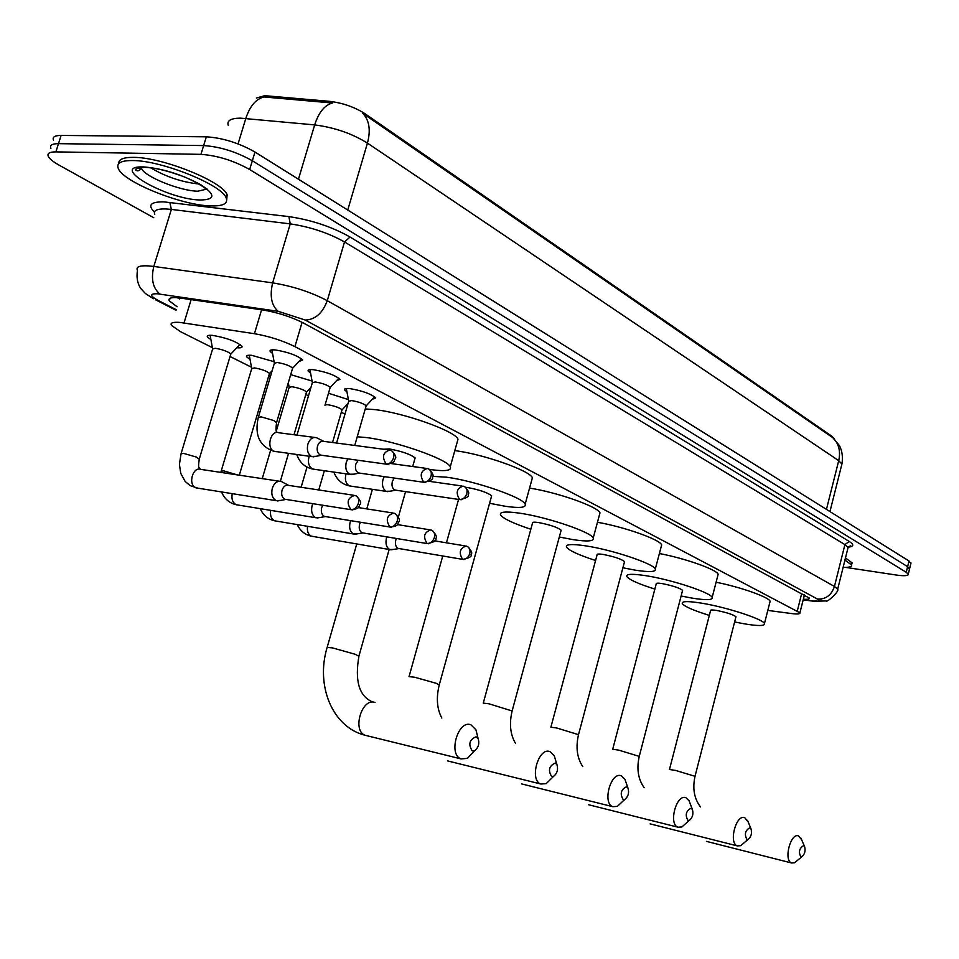 <?xml version="1.0" encoding="UTF-8"?>
<svg xmlns="http://www.w3.org/2000/svg" width="959" height="959" viewBox="0 0 959 959"><rect width="100%" height="100%" fill="white"/><g stroke="black" fill="none" stroke-linecap="round" stroke-linejoin="round"><path stroke-width="1.44" d="M346.942 391.835L344.665 389.941C344.077 388.659 345.839 388.227 349.951 388.623C362.394 390.781 370.989 393.873 375.736 397.889L372.212 399.34M310.584 373.099L308.247 371.133C307.611 369.802 309.337 369.335 313.425 369.706C326.144 371.888 335.003 375.089 340.013 379.332L336.357 380.867M272.572 353.511L270.186 351.474C269.503 350.095 271.193 349.579 275.245 349.927C288.251 352.121 297.398 355.465 302.684 359.937L298.884 361.567M328.493 393.238L348.417 399.615M290.709 374.633L312.071 381.059M250.047 359.457L246.655 356.844C245.96 355.489 247.662 354.986 251.749 355.345L274.094 361.699M210.932 339.69L207.444 336.981C206.7 335.578 208.355 335.039 212.407 335.362C226.216 337.712 236.046 341.308 241.896 346.163C242.603 347.578 240.901 348.105 236.801 347.757M767.799 610.404L791.463 613.544C797.432 614.299 800.25 614.048 799.914 612.813L294.916 346.631C282.689 340.601 269.203 336.285 254.447 333.708L179.884 322.428C172.908 321.9 170.079 322.871 171.421 325.341L180.376 331.61L212.371 347.649M834.402 439.042L832.196 436.465L364.84 113.606C354.494 107.036 342.735 102.949 329.584 101.342L268.076 95.96L264.312 95.804L256.377 98.046M230.04 356.496L251.486 367.237M268.76 375.892L270.378 376.707M287.556 385.314L288.911 385.998M305.813 394.461L308.498 395.803M341.32 412.25L344.976 414.084M841.57 465.427L841.906 464.072C843.033 457.071 842.206 450.898 839.425 445.575L832.832 437.712C838.825 443.549 840.791 451.209 838.717 460.668L367.441 143.107C351.941 133.493 334.355 127.427 314.672 124.91C318.7 112.419 324.61 105.118 332.401 103.009L261.339 96.739M153.752 217.717L59.122 165.152C53.26 161.867 49.664 158.978 48.334 156.461C46.979 153.404 49.496 151.87 55.874 151.882L200.958 154.351C217.393 155.538 233.636 160.585 249.676 169.527L906.243 572.283L907.622 566.649L909.468 569.274L907.622 566.649L252.325 160.764L907.622 566.649L909 561.003L910.846 563.676M200.958 154.351L203.644 145.576C220.09 146.715 236.31 151.774 252.325 160.764C236.31 151.774 220.09 146.715 203.644 145.576L58.499 143.658L203.644 145.576L206.341 136.813C222.776 137.904 238.995 142.975 254.974 152.025L909 561.003M50.923 148.321C49.58 145.229 52.098 143.67 58.499 143.658C52.098 143.67 49.58 145.229 50.923 148.321M832.832 437.712L362.754 113.318C369.323 120.223 370.881 130.16 367.441 143.107L347.745 210.045M53.512 140.194C52.182 137.065 54.711 135.471 61.112 135.435L206.341 136.813M803.342 599.219C807.634 599.531 809.624 599.147 809.3 598.056L303.488 323.051C291.284 316.866 277.774 312.502 262.982 309.997L177.751 297.686C170.81 297.23 168.005 298.285 169.311 300.862L177.091 306.748M179.489 298.896L177.319 297.65M906.243 572.283L908.269 574.189C908.317 575.88 904.193 576.143 895.91 574.98L845.646 567.392M210.752 205.909C181.994 205.478 123.723 182.258 118.377 168.688C116.051 163.222 120.75 160.501 132.498 160.537C161.364 160.345 222.26 184.943 226.18 197.974C228.266 203.596 223.123 206.245 210.752 205.909M118.748 163.617C118.401 159.374 123.315 157.3 133.493 157.372C162.359 157.12 223.231 181.766 227.127 194.857L226.708 199.736M844.939 560.068L851.568 564.959C851.964 566.745 849.147 567.548 843.117 567.368M845.466 557.97L852.083 562.873L851.796 564.072M472.272 750.897L474.681 750.633C478.409 747.672 479.584 743.728 478.205 738.778L476.132 736.74C469.347 739.653 468.064 744.376 472.272 750.897M474.214 751.125L467.405 758.377L461.075 758.905C447.877 754.661 458.09 719.442 470.917 724.8L475.916 729.751L477.462 735.829M414.875 458.834L415.127 457.934C410.476 454.278 401.857 451.281 389.27 448.944L383.612 449.244M357.228 436.789L366.134 437.532C395.156 440.864 447.397 459.133 450.286 466.745C451.929 470.557 445.623 471.54 431.346 469.694L429.5 469.43M416.805 467.081L412.79 466.194M365.259 408.942L374.178 409.553C403.248 412.526 455.285 431.071 458.018 439.198L457.155 442.279M551.629 776.49L553.655 776.275C557.215 773.386 558.318 769.55 556.975 764.743L555.213 763.04C549.075 765.905 547.889 770.377 551.629 776.49M551.893 778.025L546.21 783.623L540.888 784.03C528.996 780.266 538.443 746.749 549.975 751.616L554.254 755.776L555.597 760.211M491.452 496.546L491.655 495.803C487.532 492.554 479.476 489.797 467.489 487.52L465.606 487.304M432.617 476.347L446.57 477.198C474.693 480.795 522.823 497.361 525.172 504.086C526.539 507.587 520.03 508.342 505.633 506.328L489.581 503.283M454.806 450.622C483.132 454.087 530.183 470.677 532.401 477.786L531.694 480.351M623.146 799.542L624.872 799.374C628.253 796.557 629.308 792.829 628.013 788.19L626.503 786.74C620.917 789.545 619.802 793.812 623.146 799.542M622.091 801.964L617.356 806.363L612.825 806.687C602.06 803.318 610.847 771.36 621.276 775.795L624.944 779.331L626.083 782.616M560.979 530.818L561.159 530.195C557.455 527.306 549.903 524.741 538.478 522.535C534.103 521.912 532.125 522.092 532.521 523.075L483.336 702.863M530.83 529.248C513.568 523.518 503.475 518.771 500.562 514.995C499.171 511.818 505.465 511.207 519.454 513.149C546.702 516.925 591.295 532.065 593.213 538.035C594.328 541.26 587.663 541.799 573.218 539.665L559.313 537.004M529.56 488.107C557.227 492.267 598.164 506.748 599.986 512.873L599.399 515.019M687.951 820.436L689.425 820.293C692.638 817.548 693.621 813.939 692.386 809.456L691.079 808.221C685.985 810.954 684.942 815.03 687.951 820.436M685.853 823.445L681.897 826.946L678.013 827.209C668.219 824.189 676.407 793.644 685.889 797.72L689.065 800.741L690.012 803.21M624.405 562.106L624.549 561.578C621.204 558.977 614.084 556.592 603.187 554.446C598.8 553.775 596.774 553.906 597.097 554.817L550.934 727.006M595.575 560.488C578.852 555.069 569.155 550.622 566.493 547.157C565.331 544.232 571.768 543.801 585.817 545.875C612.202 549.783 653.726 563.7 655.297 569.035C656.196 571.996 649.411 572.355 634.942 570.102L622.894 567.776M597.457 522.283C624.141 526.827 660.152 539.593 661.662 544.904L661.183 546.726M746.917 839.449L748.2 839.329C751.245 836.656 752.18 833.155 751.005 828.828L749.866 827.761C745.179 830.446 744.208 834.342 746.917 839.449M744.04 842.853L740.708 845.682L737.339 845.898C728.396 843.165 736.068 813.927 744.723 817.667L748.272 822.163M682.484 590.756L682.604 590.312C679.571 587.963 672.846 585.745 662.405 583.647C658.018 582.952 655.956 583.024 656.232 583.863L612.753 749.075M654.853 589.09C638.622 583.947 629.284 579.775 626.838 576.575C625.867 573.878 632.425 573.614 646.486 575.796C672.031 579.787 710.883 592.662 712.165 597.445C712.873 600.178 706.004 600.37 691.559 598.02L681.118 595.995M659.384 553.547C684.942 558.282 716.9 569.622 718.159 574.273L717.764 575.808M800.825 856.831L801.94 856.735C804.829 854.121 805.704 850.729 804.601 846.557L803.594 845.634C799.291 848.247 798.367 851.988 800.825 856.831M797.337 860.487L794.508 862.788L791.583 862.98C783.371 860.511 790.588 832.46 798.523 835.924L801.58 839.64M735.865 617.116L735.961 616.733C733.203 614.611 726.814 612.525 716.805 610.475C712.429 609.756 710.343 609.792 710.571 610.559L669.514 769.334M709.324 615.39C693.549 610.487 684.534 606.556 682.281 603.595C681.489 601.089 688.118 600.981 702.168 603.259C726.922 607.311 763.4 619.262 764.455 623.566C764.994 626.095 758.066 626.155 743.669 623.722L734.618 621.947M716.109 582.233C740.492 587.052 769.058 597.181 770.125 601.293L769.789 602.6M230.604 354.626L230.819 353.931C227.703 351.402 222.5 349.52 215.212 348.261L212.586 349.076L181.179 453.295M288.635 485.386L281.347 481.514C277.307 480.603 274.298 482.845 272.308 488.227C271.013 494.173 272.284 498.296 276.12 500.586L280.567 500.418M353.344 495.204L288.563 485.374C285.65 484.727 283.468 486.345 282.042 490.253C281.107 494.556 282.018 497.529 284.775 499.195L286.357 499.495M239.366 345.048L240.349 344.665M269.311 374.01L269.503 373.363C266.566 370.977 261.531 369.155 254.399 367.908L251.702 368.664L221.277 470.761M312.85 503.679L312.107 505.621C310.86 511.435 312.059 515.451 315.715 517.656L319.791 517.524M322.775 505.237L321.697 507.635C320.797 511.842 321.661 514.743 324.286 516.338L325.736 516.625M306.377 392.567L306.544 391.967C303.751 389.702 298.872 387.951 291.908 386.717L289.138 387.412L276.384 430.675M350.682 520.665L350.119 522.235C348.908 527.918 350.035 531.825 353.535 533.947L357.275 533.863M360.404 522.235L359.577 524.237C358.69 528.349 359.505 531.178 362.022 532.713L363.353 532.976M341.872 410.344L342.039 409.793C339.39 407.635 334.655 405.957 327.822 404.734L325.113 404.842M324.969 405.321L330.22 387.34C327.379 384.991 322.392 383.192 315.259 381.958L312.334 382.713L296.978 435.122M386.873 536.884L386.453 538.119C385.278 543.681 386.357 547.481 389.69 549.531L393.13 549.471M396.403 538.467L395.779 540.109C394.916 544.137 395.695 546.882 398.093 548.368L399.316 548.608M292.435 368.783L292.639 368.088C289.642 365.619 284.499 363.749 277.199 362.49L274.346 363.317L258.474 416.865M323.758 441.356L316.458 437.676C312.622 436.824 309.757 438.982 307.875 444.161C306.616 450.011 307.827 454.11 311.519 456.472L316.014 456.304M388.359 449.879L323.734 441.356C320.953 440.732 318.891 442.303 317.537 446.055C316.614 450.286 317.489 453.259 320.15 454.962L321.888 455.285M347.841 458.858L346.271 462.298C345.048 468.004 346.187 471.996 349.711 474.261L353.847 474.154M358.198 460.284L355.789 464.18C354.902 468.316 355.729 471.205 358.258 472.847L359.853 473.159M330.028 387.975L330.22 387.34M366.002 406.352L366.182 405.753C363.497 403.535 358.654 401.797 351.665 400.574L348.692 401.27L336.585 443.046M384.235 476.635L382.953 479.62C381.766 485.218 382.857 489.102 386.225 491.284L390.013 491.212M394.245 478.062L392.339 481.502C391.476 485.554 392.255 488.359 394.676 489.941L396.139 490.229M191.153 299.508L184.02 322.943M268.076 95.96L267.645 97.362M364.84 113.606L364.564 114.577M329.584 101.342L329.165 102.769M832.196 436.465L832.016 437.16M261.591 309.793L254.447 333.708M302.097 322.32L294.916 346.631M801.748 593.321L797.325 610.847M298.453 179.213L314.672 124.91L240.241 118.137C230.843 118.293 226.827 120.642 228.182 125.197M264.001 96.955C255.945 98.933 249.879 106.089 245.816 118.425L238.06 143.898M829.955 511.579L841.906 464.072L838.717 460.668L826.442 509.385M61.112 135.435L55.874 151.882M254.974 152.025L249.676 169.527M803.222 599.711L813.304 600.969C819.154 601.593 820.532 600.957 817.404 599.051L305.298 320.066L278.134 311.303L157.3 293.778C149.556 293.586 149.772 295.768 157.959 300.323L176.204 309.661M153.428 298.717L145.408 293.514L140.769 288.479C137.425 283.468 136.334 277.463 137.461 270.462C135.722 266.938 139.343 265.403 148.333 265.883L153.812 266.446L171.361 209.422L165.871 208.954C156.856 208.726 153.152 210.548 154.771 214.42M176.024 310.26L155.706 299.867L157.959 300.323M154.435 212.107C147.458 205.178 150.527 201.762 163.641 201.858L288.887 216.614C311.555 219.983 331.934 226.792 350.035 237.017L849.194 541.427C854.241 544.664 853.918 546.582 848.224 547.157M160.033 294.089C152.913 288.347 150.827 279.141 153.812 266.446L272.644 282.869L290.241 223.879L171.361 209.422L169.827 202.361M278.134 311.303C271.445 305.465 269.611 295.983 272.644 282.869C292.747 286.166 310.956 292.099 327.271 300.67L344.521 241.944C328.422 232.917 310.332 226.899 290.241 223.879L288.887 216.614M305.298 320.066C315.271 319.623 322.584 313.161 327.271 300.67L834.45 586.476L844.915 544.604L344.521 241.944L350.035 237.017M817.404 599.051C825.711 599.483 831.393 595.287 834.45 586.476L837.675 589.174L837.423 590.157M847.804 548.608L848.08 547.517L844.915 544.604L849.194 541.427M821.348 599.063L819.07 600.706M818.003 601.161L813.304 600.969M207.096 189.031L197.878 191.201C180.328 191.057 144.533 176.708 141.476 168.424L141.141 167.405M200.551 199.999C167.357 199.724 107.228 165.643 143.478 166.902C162.311 168.424 181.311 174.31 200.479 184.548C215.595 194.497 215.619 199.64 200.551 199.999M198.825 183.984C181.719 182.126 165.655 176.732 150.635 167.777M358.87 656.256L355.274 654.302L332.401 647.876L327.139 647.445C315.535 685.289 332.138 727.258 365.295 735.313L367.093 735.757M375.041 702.515C361.903 697.181 351.797 731.034 365.295 735.313L461.075 758.905M439.234 684.942L436.165 683.288L414.54 677.21L409.025 676.646M540.888 784.03L447.517 760.883M512.118 710.967L488.97 703.798L483.264 703.115M612.825 806.687L521.492 783.887M578.517 734.678L556.735 727.989L550.874 727.222M678.013 827.209L588.73 804.781M639.245 756.375L618.675 750.118L612.705 749.255M737.339 845.898L650.13 823.877M695.023 776.299L675.52 770.413L669.466 769.49M791.583 862.98L706.411 841.367M350.91 509.625C354.327 509.72 356.82 507.647 358.378 503.403C359.265 499.339 358.27 496.738 355.393 495.599L354.734 495.419C347.518 497.721 346.247 502.456 350.91 509.625L352.768 509.9M199.244 459.229L196.343 457.047L183.565 453.379L181.023 453.799L179.429 464.48L180.76 473.35L185.135 481.418L190.194 485.674L198.225 488.287M201.078 469.407C192.723 466.074 187.556 484.858 196.02 487.867L276.396 500.694M389.905 526.982C393.286 527.09 395.743 525.076 397.254 520.929C398.105 516.949 397.098 514.396 394.245 513.269L393.61 513.089C386.705 515.403 385.47 520.03 389.905 526.982L391.584 527.234M237.209 474.861L223.747 470.857L221.145 471.229L220.822 472.391M232.21 493.681C231.311 499.028 232.605 502.684 236.118 504.662L238.144 505.045M427.103 543.525C430.447 543.657 432.869 541.691 434.343 537.651C435.158 533.755 434.139 531.25 431.31 530.123L430.699 529.955C424.082 532.257 422.883 536.788 427.103 543.525L428.613 543.777M270.69 510.368C269.947 515.451 271.205 518.903 274.478 520.725L276.336 521.097M462.622 559.325C465.93 559.469 468.316 557.563 469.742 553.607C470.533 549.795 469.514 547.337 466.709 546.21L466.098 546.043C459.769 548.356 458.606 552.78 462.622 559.325L463.988 559.565M307.539 526.311C306.928 531.166 308.151 534.427 311.196 536.105L312.91 536.453M386.177 464.048C389.582 464.084 392.051 462.01 393.574 457.851C394.425 454.003 393.49 451.509 390.781 450.346L389.786 450.059C382.905 452.312 381.694 456.975 386.177 464.048L388.155 464.336M276.492 422.883L273.866 420.545L261.1 416.853L258.295 417.465C254.327 435.218 259.637 446.534 274.262 451.413L276.36 451.701M314.444 437.412L278.865 432.761C270.846 429.404 265.883 448.093 273.962 451.257L311.951 456.64M423.746 482.185C427.115 482.245 429.548 480.231 431.035 476.167C431.838 472.403 430.903 469.946 428.205 468.795L427.246 468.519C420.653 470.773 419.491 475.328 423.746 482.185L425.532 482.461M303.955 436.045L297.086 435.146M309.194 456.256C307.551 462.19 308.63 466.41 312.418 468.915L314.612 469.335M459.601 499.507C462.933 499.579 465.331 497.625 466.781 493.645C467.56 489.965 466.613 487.544 463.94 486.393L463.005 486.129C456.688 488.383 455.549 492.842 459.601 499.507L461.231 499.771M346.019 473.842C344.629 479.512 345.684 483.504 349.208 485.793L351.222 486.189M804.457 594.796L799.914 612.813M207.444 336.981L207.851 335.626M246.655 356.844L247.026 355.585M270.186 351.474L270.558 350.191M308.247 371.133L308.594 369.946M344.665 389.941L344.988 388.851M911.014 562.945L908.269 574.189M170.103 298.261L169.311 300.862M803.174 599.902L814.131 601.281L826.023 600.921C826.562 603.247 839.916 590.888 837.675 589.174L848.08 547.517L850.693 545.851L847.828 547.002M141.812 167.357L141.476 168.424C139.067 170.81 137.341 171.433 136.298 170.294C133.804 169.323 136.502 168.328 144.377 167.31C154.087 167.669 165.835 170.306 179.597 175.197C190.901 178.686 206.784 188.587 206.245 189.295L206.533 188.587M170.282 172.093L180.712 175.605M226.18 197.974L227.127 194.857M851.568 564.959L852.083 562.873M478.205 738.778L475.916 729.751M474.681 750.633L467.405 758.377M372.392 489.33L366.794 508.893M356.76 543.945L327.235 647.085M450.286 466.745L458.018 439.198M389.162 549.483L358.978 655.896C354.758 680.183 358.87 695.323 371.301 701.329M415.127 457.934L412.694 466.518M405.573 491.619L398.381 516.961M556.975 764.743L554.254 755.776M553.655 776.275L546.21 783.623M458.57 499.423L446.45 542.806M442.758 555.992L409.121 676.347M525.172 504.086L532.401 477.786M491.655 495.803L439.318 684.642C436.081 697.649 436.908 708.773 441.799 718.027M628.013 788.19L624.944 779.331M624.872 799.374L617.356 806.363M593.213 538.035L599.986 512.873M561.159 530.195L512.19 710.715C509.085 723.577 510.212 734.51 515.582 743.513M692.386 809.456L689.065 800.741M689.425 820.293L681.897 826.946M655.297 569.035L661.662 544.904M624.549 561.578L578.565 734.462C575.604 747.145 577.006 757.862 582.76 766.625M751.005 828.828L747.493 820.281M748.2 839.329L740.708 845.682M712.165 597.445L718.159 574.273M682.604 590.312L639.293 756.195C636.464 768.662 638.095 779.164 644.16 787.687M804.601 846.557L800.945 838.19M801.94 856.735L794.508 862.788M764.455 623.566L770.125 601.293M735.961 616.733L695.059 776.155C692.362 788.394 694.172 798.667 700.514 806.951M212.538 348.561L210.213 335.746M200.119 469.167C199.364 466.673 197.53 469.766 199.388 458.726L230.819 353.931M356.388 496.019C360.476 500.286 361.663 503.091 359.985 504.458C358.39 506.268 360.824 508.69 351.114 509.708L284.979 499.279M230.867 354.027L239.978 344.401M201.162 469.43L279.369 481.214M285.794 499.471L277.523 500.97M251.654 368.196L249.34 355.621M221.565 491.991C224.526 498.968 229.465 503.223 236.37 504.758L315.967 517.752M395.24 513.688C399.232 517.896 400.394 520.641 398.74 521.924C397.182 523.674 399.639 526.023 390.097 527.054L324.478 516.422M269.551 373.459L272.164 370.677M269.503 373.363L239.318 475.184M325.233 516.601L317.021 518.004M392.339 512.897L358.198 507.551M289.103 386.98L288.311 382.761M270.57 450.406L262.251 478.637M260.225 508.654C263.222 515.283 268.052 519.346 274.718 520.821L353.763 534.043M432.293 530.531C436.177 534.631 437.328 537.304 435.722 538.55C436.848 540.552 434.031 542.243 427.27 543.597L362.202 532.784M306.592 392.051L310.98 387.34M306.544 391.967L294.005 434.739M288.527 453.391L280.364 481.262M362.898 532.952L354.746 534.271M429.536 529.764L397.326 524.585M307.012 467.093L301.114 487.28M297.242 524.585C300.263 530.902 304.986 534.774 311.423 536.189L389.905 549.615M467.68 546.618C471.48 550.646 472.595 553.259 471.037 554.446C472.164 556.388 469.407 558.042 462.777 559.397L398.261 548.428M342.075 409.877L348.081 403.391M342.039 409.793L332.545 442.519M324.358 470.725L318.772 489.965M398.908 548.584L390.816 549.831M465.031 545.875L434.595 540.864M274.298 362.814L271.912 349.927M391.728 450.778C395.516 454.83 396.642 457.539 395.108 458.905C393.55 460.704 396.019 463.029 386.477 464.18L320.462 455.093M292.687 368.196L301.522 358.738M292.639 368.088L276.66 422.284C275.581 429.428 275.868 432.809 277.547 432.425M321.241 455.273L313.03 456.892M312.298 382.257L309.925 369.623M350.107 474.429L312.766 469.059C304.974 467.417 299.64 462.574 296.763 454.542M429.152 469.227C432.869 473.267 433.971 475.916 432.437 477.174C433.552 479.176 430.747 480.879 424.022 482.305L358.546 472.967M330.268 387.424L338.863 378.158M359.265 473.147L351.114 474.669M425.952 468.34L391.236 463.581M348.656 400.85L346.307 388.515M386.585 491.428L349.579 485.937C342.051 484.367 336.801 479.752 333.852 472.092M464.875 486.824C468.507 490.768 469.574 493.358 468.088 494.568C469.215 496.51 466.482 498.189 459.864 499.615L394.952 490.061M366.218 405.837L374.597 396.75M366.182 405.753L354.734 445.444M395.623 490.217L387.52 491.655M461.818 485.961L429.332 481.346"/></g></svg>
